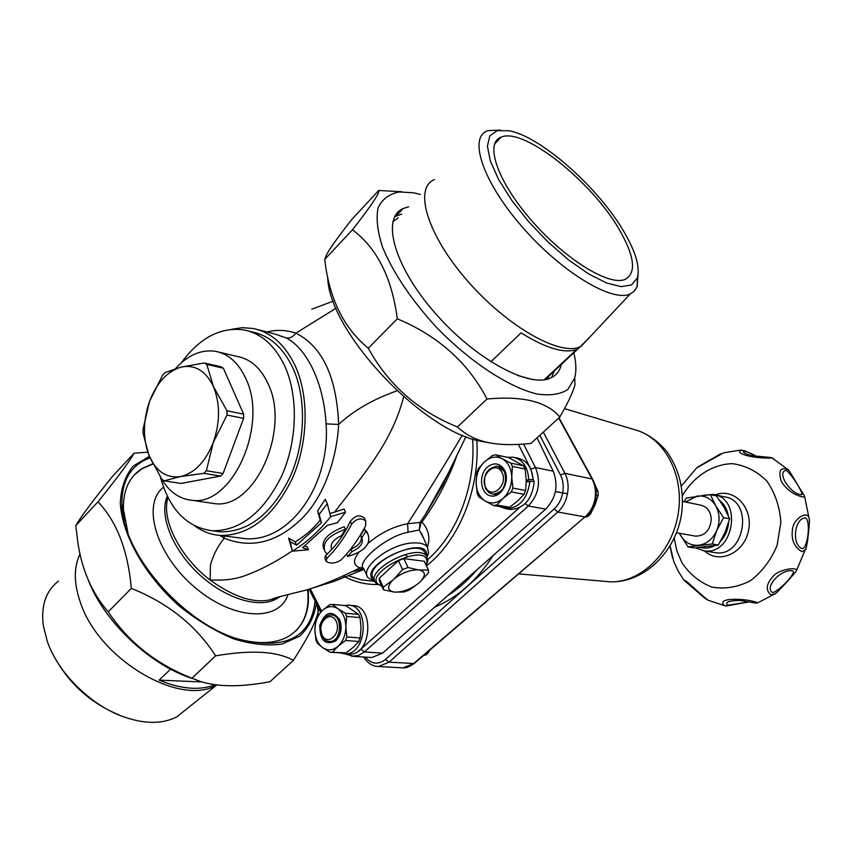 <?xml version="1.0" encoding="UTF-8"?>
<svg xmlns="http://www.w3.org/2000/svg" width="852" height="852" viewBox="0 0 852 852"><rect width="100%" height="100%" fill="white"/><g stroke="black" fill="none" stroke-linecap="round" stroke-linejoin="round"><path stroke-width="1.28" d="M219.891 535.439L224.268 538.176C217.942 545.908 213.33 554.812 210.444 564.897L210.156 580.052L216.099 580.116C227.239 580.287 237.261 578.657 246.153 575.238C260.925 569.764 276.304 561.66 292.289 550.914M224.129 535.94L224.268 538.176C250.232 548.592 275.058 543.033 298.754 521.488C322.407 500.561 336.593 461.262 338.67 424.434C336.625 376.85 322.354 346.434 295.857 333.164L336.05 308.222M397.053 390.812C373.123 399.247 353.665 410.462 338.681 424.434L326.082 423.881C330.555 486.322 288.477 543.64 244.002 538.507L237.058 537.612M345.539 512.169L337.424 522.691L327.381 525.311L302.598 547.602L308.445 549.774L292.406 551.18L290.191 541.819L296.613 545.184L321.406 522.808L319.18 514.438L327.274 503.724L330.693 516.674L345.539 512.169L344.08 508.995L334.548 512.148C363.218 474.745 391.782 442.976 403.656 396.787M329.916 513.49L334.538 512.148M330.693 516.674C318.957 531.35 306.198 542.852 292.406 551.18L288.562 538.091L295.186 541.936C305.612 535.525 313.941 528.229 320.171 520.061L317.594 510.912L325.251 499.272L327.274 503.724M304.792 546.025L307.178 546.909L308.445 549.774M462.285 435.127C443.913 466.214 425.67 495.757 407.575 523.746C393.72 526.366 380.61 532.851 368.224 543.225M358.905 552.373C352.76 560.094 353.101 565.259 359.927 567.879C339.607 578.082 321.513 585.537 305.666 590.234L292.481 593.439M323.877 549.221L323.845 549.157C320.789 540.605 327.583 533.128 344.208 526.728L345.39 529.326L341.599 535.546C333.121 539.721 329.799 544.29 331.63 549.231L327.36 554.077L325.038 551.83C321.758 542.777 328.542 535.28 345.39 529.326M348.085 552.234L350.854 549.199C358.98 545.727 362.366 541.286 360.992 535.887M361.876 537.793L365.657 531.552L367.766 533.767C371.483 543.853 364.784 551.425 347.68 556.484L351.929 551.574C360.396 547.719 363.719 543.118 361.876 537.793L360.726 535.301L364.39 528.804L367.798 533.81M329.799 551.372C337.509 543.853 344.357 533.842 350.342 521.36C355.018 515.535 359.672 514.384 364.315 517.899L364.826 518.996M325.826 560.637L324.836 558.411L325.549 555.44L327.168 553.938M333.26 301.139L311.747 309.191M258.465 329.809L274.962 334.027L286.059 337.871C289.733 338.563 293.003 336.987 295.857 333.164C286.229 329.894 276.612 329.511 267.027 332.003M202.201 681.962L159.132 680.13L170.592 669.129M215.279 684.72C199.815 690.738 181.103 689.215 159.132 680.13M87.948 579.243C103.774 621.502 149.696 664.879 192.328 678.522M122.965 508.793L122.251 509.208M216.802 684.912C180.986 707.149 99.62 660.162 80.62 603.099C73.751 583.673 73.56 567.304 80.035 553.981M188.292 707.682L176.694 716.937C162.082 724.317 143.999 724.136 122.443 716.415C90.056 704.583 58 672.665 47.265 641.29L43.292 625.549C40.843 605.729 45.891 590.937 58.405 581.16M150.005 457.865C131.016 464.883 121.644 480.39 121.9 504.363C121.857 553.225 183.585 624.09 239.614 639.49C285.74 650.332 310.895 637.552 315.102 601.15M128.002 533.224L123.423 509.283C123.007 490.251 129.28 476.63 142.241 468.43L152.785 463.765M308.019 589.595C310.266 611.225 303.77 626.827 288.54 636.369C275.324 643.835 258.124 644.591 236.941 638.638M295.197 631.524C305.431 621.428 309.553 607.465 307.551 589.648M152.923 464.042L141.826 468.866L134.382 474.894M122.944 507.739L124.328 521.147M427.406 547.016C430.484 537.868 428.662 529.539 421.942 522.031C436.448 502.03 447.928 480.347 456.406 457.002M420.92 523.181L421.942 522.031L420.473 521.829L420.015 522.446L407.575 523.746L408.087 532.244L419.29 529.944L420.92 523.181L420.015 522.446L419.29 529.944L423.763 538.581M362.867 567.528L359.927 567.879L363.484 568.412M363.687 568.774L352.302 571.798M340.928 560.041C335.368 563.545 330.459 563.992 326.167 561.393L326.848 558.337C336.071 549.327 344.336 537.953 351.642 524.204C356.402 518.548 361.088 517.452 365.71 520.891L365.668 525.727C358.277 539.614 350.034 551.052 340.928 560.041M293.376 660.375L270.031 681.696C240.701 687.266 217.249 687.095 199.666 681.185L191.966 678.224C156.427 664.326 128.514 642.184 108.215 611.821C91.878 593.003 81.707 569.605 77.724 541.616L75.796 525.567C81.164 516.355 93.443 499.9 112.634 476.215L134.105 453.157C130.388 460.293 118.353 476.524 97.991 501.828C116.82 521.594 127.938 550.445 131.336 588.381C168.132 603.131 196.226 625.624 215.609 655.848C251.052 649.714 276.975 651.216 293.376 660.375C307.987 637.594 316.273 621.257 318.233 611.353L318.776 608.424M316.348 603.631C314.196 616.976 308.637 627.817 299.68 636.178L282.076 644.059C267.656 646.082 251.446 644.325 233.448 638.787C214.97 631.055 196.897 620.128 179.218 606.006C145.064 575.654 122.187 535.248 120.292 503.17C120.963 488.004 125.308 475.608 133.317 465.991L149.356 456.352M147.737 452.199L134.105 453.157M314.899 629.798L315.9 640.001L317.295 643.228L322.652 647.648C317.721 643.803 315.133 637.85 314.899 629.798C315.059 621.704 317.572 615.25 322.45 610.415L317.157 616.252L315.794 619.755L314.899 629.798M332.45 604.398L329.66 604.718L322.45 610.415C327.541 606.038 332.685 605.452 337.903 608.69L332.45 604.398L345.784 605.666L358.575 614.377L345.262 613.174L337.903 608.69C342.919 612.45 345.571 618.424 345.848 626.603C345.699 634.836 343.132 641.364 338.148 646.189C332.972 650.523 327.807 651.003 322.652 647.648L329.948 652.227L346.125 652.845L329.948 652.227M335.805 640.842C341.194 634.878 342.493 627.807 339.682 619.617C331.79 609.734 325.155 611.651 319.777 625.379C319.883 640.587 325.219 645.741 335.805 640.842M401.739 214.086L394.7 216.664M551.585 377.553L554.162 371.078M550.158 374.805L546.75 379.3M392.878 221.616L398.15 217.878M408.662 206.791L403.177 208.527C380.887 217.942 394.082 266.229 434.733 312.663C475.107 359.235 529.507 388.555 550.765 377.947C556.356 375.338 559.902 370.801 561.393 364.326M573.822 352.739C576.208 362.558 576.506 370.95 574.727 377.894L567.922 389.407C560.424 394.37 550.104 395.892 536.962 393.997C508.75 387.266 469.942 361.876 436.203 327.051C411.09 299.499 393.187 272.821 382.484 247.027C377.436 231.329 375.966 218.25 378.096 207.771C382.207 199.144 389.289 193.873 399.332 191.934L413.486 192.808L420.387 194.426M327.7 277.028C328.127 330.757 422.773 431.581 481.156 441.336L486.993 442.284C498.601 444.946 513.234 445.33 530.924 443.423L559.807 417.043C567.943 402.943 573.002 392.176 574.983 384.774L574.727 377.894M425.233 514.693L442.135 486.258L449.302 471.337L425.233 514.693L420.473 521.829M472.562 438.961C476.14 484.479 457.609 533.703 427.832 559.466M374.177 581.266L361.195 579.839L348.756 575.909M694.678 535.961L695.743 536.153C705.19 535.823 710.366 530.061 711.271 518.868C710.547 511.2 707.011 506.62 700.663 505.13L682.59 501.434M756.587 456.438C741.261 449.238 747.715 451.613 741.219 450.101C733.274 454.233 758.504 459.058 772.104 457.929L787.834 469.548C780.432 466.896 778.238 470.815 781.231 481.295C786.268 489.389 793.34 494.607 802.446 496.961L804.639 496.663L804.384 495.939M751.432 455.682L751.347 455.66C737.853 451.933 742.454 448.077 756.469 456.406M681.44 485.928L696.659 467.897L723.625 452.795L740.537 450.112M708.161 600.266L708.023 600.202C698.299 592.726 685.913 579.594 684.049 580.265L678.511 571.724L673.772 561.489L670.141 545.898M795.47 572.224L796.482 570.648C798.015 567.07 781.625 568.657 774.585 574.823C766.257 583.173 765.043 589.872 770.953 594.92L774.692 593.961L777.28 592.055M788.686 470.453L787.823 469.558C787.685 468.355 790.305 472.349 795.693 481.54C802.691 493.734 803.67 493.681 804.639 496.652L809.23 518.964C808.388 510.252 795.257 517.26 792.861 527.207C790.635 538.773 793.713 546.952 802.083 551.723L805.949 549.199L807.621 540.498C808.378 533.373 809.964 521.2 809.24 518.985L809.379 522.308M774.724 593.94C773.861 596.325 794.245 574.344 796.482 570.648L806.812 545.994M758.205 602.609L774.702 593.961M748.972 601.927L727.512 605.261C724.605 602.268 728.705 600.649 739.802 600.415C758.844 603.61 755.053 603.237 757.705 602.779C747.864 598.328 714.934 596.964 724.498 605.612L724.999 605.697M739.802 600.415L743.594 600.884M772.764 592.651C763.637 587.848 780.922 568.635 792.477 570.851C797.557 571.404 780.485 590.212 772.764 592.651M802.243 548.688C791.316 544.96 794.33 517.867 805.641 517.909C810.816 521.435 807.898 547.985 802.243 548.688M800.848 494.671C789.218 493.074 776.47 471.635 786.258 470.325C793.084 475.821 805.736 496.865 800.848 494.671M476.758 569.967C467.833 580.489 458.12 589.062 447.641 595.686M567.475 493.787C568.838 486.258 567.986 479.442 564.919 473.35L560.467 474.947C563.14 480.283 563.875 486.247 562.682 492.839L567.475 493.787L562.661 492.957C561.425 499.549 558.603 504.874 554.194 508.932L557.772 512.02C562.821 507.398 566.058 501.317 567.475 493.787M376.371 666.317L378.586 666.488L389.002 662.174L557.772 512.02L585.015 516.876L413.497 663.655L402.964 667.883L401.228 667.787M592.747 479.495L592.033 478.973C595.197 484.98 596.166 491.679 594.973 499.091L595.633 499.187M585.899 516.61L585.654 516.834C590.766 512.318 594.089 506.461 595.623 499.251L594.973 499.091C593.439 506.439 590.116 512.371 585.015 516.876L414.189 663.527L389.002 662.174L385.551 659.384C378.203 665.029 371.461 664.272 365.306 657.116M404.945 554.524L407.341 556.367M370.13 657.424L371.866 657.531L382.537 653.154L545.685 509.113C556.1 498.079 558.614 485.438 553.225 471.188L537.048 437.832M52.643 653.718C67.553 682.42 89.854 702.9 119.536 715.147M401.91 191.785L378.746 190.475C380.056 192.573 371.291 205.673 352.451 229.774C376.999 248.145 391.952 277.827 397.309 318.818C438.109 335.858 468.014 362.579 487.014 398.992C522.894 395.711 547.154 401.729 559.807 417.043M486.993 442.284C475.65 439.834 465.799 434.733 457.439 426.98C418.162 411.058 388.437 384.816 368.288 348.244C343.601 327.924 329.096 298.307 324.75 259.381L326.529 254.748C329.703 248.603 338.276 236.654 352.259 218.921L378.746 190.475M481.156 441.336L488.76 442.657M352.451 229.774L324.75 259.381M397.309 318.818L368.288 348.244M487.014 398.992L457.439 426.98M75.796 525.567L97.991 501.828M108.215 611.821L131.336 588.381M191.966 678.224L215.609 655.848M374.571 580.67C353.239 567.049 430.079 531.371 426.735 556.388M427.15 557.048L428.631 552.98L427.448 547.122C424.946 543.927 420.068 542.532 412.837 542.937C389.62 543.768 358.511 568.486 368.32 577.965L374.805 581.415M374.507 580.382L373.666 578.551C361.962 566.079 415.638 538.07 424.584 551.979L425.67 554.269M366.967 575.27L363.548 568.497C355.625 562.874 386.126 536.1 408.087 532.244M527.026 480.336L527.132 481.742M231.297 329.341L242.394 327.658L253.342 328.51C271 332.248 284.866 344.496 294.941 365.242C309.361 396.18 308.403 442.337 292.3 478.547C273.556 516.504 249.636 535.482 220.54 535.482C212.478 534.939 204.938 532.468 197.92 528.08L194.693 525.897M249.221 331.215L252.394 332.024C269.52 335.624 282.949 347.478 292.683 367.585C306.592 397.49 305.634 442.05 290.063 476.982C271.948 513.628 248.837 531.925 220.721 531.861L214.832 531.094M351.61 656.242L358.362 655.55L364.347 651.95L528.315 506.003C538.762 494.82 541.137 481.987 535.429 467.503L523.618 444.094M351.929 551.574L350.854 549.199M290.191 541.819L288.562 538.091M296.613 545.184L295.186 541.936M321.406 522.808L320.171 520.061M319.18 514.438L317.594 510.912M347.68 556.484L346.562 554.024M365.657 531.552L364.39 528.804M286.059 337.871C307.199 348.575 323.867 383.549 326.082 423.881M379.183 578.263L383.262 587.134L383.496 589.797L379.428 580.936L379.183 578.263L398.416 560.669L402.581 569.562L394.05 578.966C401.931 572.842 409.972 569.807 418.172 569.85L419.503 570.009C425.744 571.756 425.936 575.739 420.068 581.959L428.545 572.736L428.45 570.041L419.503 570.009M383.496 589.797L393.699 591.97C387.298 590.372 387 586.421 392.793 580.106L383.262 587.134M392.793 580.106L394.05 578.966M395.03 592.119L404.05 592.002L409.354 589.989L418.822 583.087C411.101 589.052 403.177 592.065 395.03 592.119L393.699 591.97M420.068 581.959L418.822 583.087M398.416 560.669L403.848 558.624L424.275 561.276L428.45 570.041M418.172 569.85L408.023 567.517L402.581 569.562M403.848 558.624L408.023 567.517M426.181 565.281L427.747 561.074L426.596 556.207C417.682 542.362 363.932 570.414 375.615 582.811L381.749 585.984C355.188 576.548 429.589 538.709 426.82 563.002L426.17 565.27M380.546 585.697L381.217 585.856M724.221 507.59L716.489 495.928L710.419 494.629L715.776 505.843L723.582 517.643L729.621 518.836L724.221 507.59M723.582 517.643L716.702 530.604L712.24 543.97L688.043 546.899L694.188 547.942L718.332 545.035L725.158 532.17L729.621 518.836M718.332 545.035L712.24 543.97M684.113 501.743L686.329 498.037L710.419 494.629M688.043 546.899L679.374 533.224M679.459 533.245L680.428 535.184C684.816 542.511 690.961 545.855 698.874 545.237C706.787 543.959 712.73 539.082 716.702 530.604C720.153 521.839 719.844 513.586 715.776 505.843C711.228 498.526 704.998 495.278 697.106 496.077L685.498 502.03M424.232 654.932L425.766 655.028L428.151 652.962L426.65 652.856M425.766 655.028L423.838 655.263M429.685 650.268L428.151 652.962M321.918 634.655C316.518 622.556 330.927 609.276 336.284 621.545C341.758 633.771 327.147 646.987 321.918 634.655M320.789 629.319L322.088 635.677C323.824 639.426 326.348 641.375 329.639 641.535C341.727 642.28 343.228 614.526 331.087 614.91C326.082 615.304 322.748 618.871 321.108 625.613M330.129 641.567L330.991 641.631C339.618 639.075 342.568 632.131 339.841 620.81C338.116 617.157 335.645 615.229 332.44 615.027L331.939 614.984M345.262 613.174L346.711 616.422L360.023 617.593L361.024 627.849L360.194 637.967L346.86 636.966L345.465 640.512L358.798 641.481L353.367 647.243L346.125 652.845M360.194 637.967L358.798 641.481M358.575 614.377L360.023 617.593M332.749 651.972L338.148 646.189L345.465 640.512M346.86 636.966L345.848 626.603L346.711 616.422M181.295 362.835C199.751 337.626 220.743 326.667 244.258 329.958C261.383 333.558 274.823 345.454 284.557 365.646C298.456 395.679 297.465 440.473 281.863 475.586C263.705 512.425 240.562 530.817 212.425 530.775C186.854 527.526 169.495 509.602 160.368 477.003M219.134 352.174L237.559 356.53C250.488 359.054 260.563 367.926 267.773 383.134C291.235 429.387 254.428 510.241 214.257 503.575L210.039 502.957M175.491 368.639C187.866 355.06 201.168 349.288 215.407 351.301C228.347 353.814 238.422 362.771 245.621 378.16C269.051 424.956 232.01 506.961 191.796 500.273C179.261 498.952 169.175 491.796 161.518 478.803M204.31 362.963L220.881 366.743L223.362 368.213L243.629 414.168L243.619 418.375L223.086 473.499L220.572 476.076L180.933 483.446L164.159 480.826L180.454 476.577C166.481 478.441 155.991 471.401 148.994 455.469C142.806 438.812 142.966 420.856 149.462 401.59C156.715 382.761 167.258 371.259 181.114 367.095C195.087 364.305 205.875 370.854 213.511 386.733C220.253 403.71 220.189 422.251 213.32 442.369C205.524 461.816 194.565 473.222 180.454 476.577L203.852 473.329L206.365 470.73L213.32 442.369L227.005 415.041L227.005 410.792L213.511 386.733L206.791 364.443L204.31 362.963L181.114 367.095L164.958 372.612L162.562 375.242L149.462 401.59L143.072 429.11L143.03 433.189L148.994 455.469L161.773 479.197L164.159 480.826M227.005 415.041L243.619 418.375M243.629 414.168L227.005 410.792M206.791 364.443L223.362 368.213M203.852 473.329L220.572 476.076M223.086 473.499L206.365 470.73M434.509 179.538C413.337 187.951 427.193 234.822 467.333 280.67C507.196 326.646 560.105 356.424 580.212 346.785L588.721 338.223M490.88 361.802L521.062 332.844C545.514 348.138 564.035 353.718 576.591 349.565L544.204 379.79M500.422 130.122L488.111 130.622C467.833 136.608 482.456 181.476 522.18 226.888C561.66 272.395 612.684 302.875 630.331 293.887L634.122 291.288L637.062 286.762L638.127 274.056M623.845 231.563C635.816 251.99 640.289 267.485 637.253 278.029L631.598 284.898L621.193 286.666L606.581 282.992L588.679 273.939L568.721 260.02L548.187 242.181L528.677 221.754L511.722 200.326L498.633 179.58L490.369 161.092L487.408 146.193L489.815 135.862L497.217 130.654L508.932 130.729C540.754 136.331 598.53 187.77 623.845 231.563M619.393 229.763C634.708 256.495 636.604 273.055 625.07 279.435C609.223 286.336 565.451 259.583 531.627 220.604C497.6 181.7 484.351 142.998 501.114 137.151C523.533 126.82 592.151 181.849 619.393 229.763M517.537 375.466L532.756 379.577M586.165 516.387L587.592 516.642L590.287 514.299L588.53 513.98M596.081 495.001L598.136 495.406L598.029 491.498L596.017 491.093M587.592 516.642L585.356 517.079M598.136 495.406L595.005 505.012L590.287 514.299M594.579 483.776L598.029 491.498M493.574 505.502L506.376 507.739L509.602 507.26L496.801 505.012L493.574 505.502L485.289 501.061C479.559 497.376 476.502 491.295 476.13 482.818C476.193 474.276 479.005 467.269 484.554 461.805C490.358 456.778 496.279 455.777 502.329 458.77L495.811 454.851L508.569 457.535L523.416 465.735L525.12 469.015L526.238 479.921L525.599 490.496L524.044 494.32L517.686 500.965L509.602 507.26M496.801 505.012L503.127 498.335C497.217 503.298 491.274 504.203 485.289 501.061L478.877 496.961L477.226 493.67L476.13 482.818L476.843 472.327L478.355 468.536L484.554 461.805L492.594 455.405L495.811 454.851M525.599 490.496L512.872 488.089L511.306 491.945L524.044 494.32M523.416 465.735L510.699 463.105L512.414 466.417L525.12 469.015M512.872 488.089L511.743 477.067C511.679 485.768 508.804 492.861 503.127 498.335L511.306 491.945M510.699 463.105L502.329 458.77C508.175 462.348 511.317 468.451 511.743 477.067L512.414 466.417M504.533 470.166C499.879 462.987 494.128 461.986 487.28 467.162C478.121 475.235 480.443 494.288 490.848 495.949C501.178 498.239 510.391 480.986 504.533 470.166M492.467 494.171L493.063 494.267C503.894 492.062 507.696 484.522 504.48 471.657L497.813 466.268M485.608 488.675L488.718 492.509L492.903 494.235C506.503 496.567 510.998 467.354 497.227 466.172C486.322 468.227 482.445 475.735 485.608 488.675M485.629 487.408C479.261 475.075 495.662 459.963 502.009 472.477C508.484 484.948 491.817 500.007 485.629 487.408M349.554 605.303L352.643 605.591C374.688 604.973 371.866 655.433 349.469 654.166L347.861 654.07M344.506 605.548L348.031 605.154C370.098 604.537 367.255 655.135 344.836 653.878L339.82 652.856M507.643 457.332L513.042 457.173C522.713 459.452 527.952 466.992 528.751 479.804L533.118 479.442C531.936 467.322 526.717 460.208 517.452 458.099L514.853 457.545M499.208 506.482L505.683 508.687C519.358 508.08 527.409 499.07 529.827 481.657L534.247 481.284C532.308 499.293 524.257 508.687 510.114 509.464L508.175 509.123M526.248 480.443L533.118 479.442M534.247 481.284L526.248 481.806M526.248 480.166L528.751 479.804M529.827 481.657L526.248 481.891M168.004 497.536C160.847 519.092 179.964 557.24 210.156 580.052C237.452 599.702 260.116 605.399 278.157 597.135M279.669 596.719L276.825 598.636C259.487 608.988 225.492 598.892 198.985 574.163C172.381 549.551 158.813 515.194 167.322 496.173M163.52 487.216C141.315 504.288 156.14 554.908 194.927 587.443C233.395 620.384 279.147 622.205 288.029 594.558M326.848 558.337L325.549 555.44M682.484 495.47C693.975 476.215 712.442 464.276 732.294 463.658C745.404 465.384 756.927 471.188 766.843 481.05C775.086 492.925 779.772 506.716 780.879 522.446L777.067 545.536C770.932 560.158 762.029 571.894 750.367 580.755C737.747 587.209 724.924 589.318 711.899 587.103C699.588 582.342 689.534 574.11 681.76 562.405L676.85 550.829L674.209 538.176M719.695 500.433C724.221 504.075 727.065 509.113 728.247 515.545M728.588 522.617C727.991 529.816 725.371 535.94 720.739 540.988M714.658 545.674C709.908 548.156 705.105 548.741 700.259 547.442M702.474 550.541L704.167 550.818C733.891 555.834 743.082 497.834 713.113 494.416L702.197 495.438M714.966 494.81L724.211 496.801C754.052 500.23 744.946 557.687 715.361 552.692L704.167 550.818L695.615 547.836M715.318 494.884C733.977 487.408 753.317 507.536 748.567 530.295C744.446 553.172 718.981 564.674 704.466 550.861M555.397 491.657L562.682 492.839L555.419 491.529M539.817 435.308L560.467 474.947M558.72 418.044L592.033 478.973L564.919 473.35L543.342 432.081M554.194 508.932L385.551 659.384M434.616 607.178C457.311 597.795 476.854 580.542 493.233 555.419M414.487 663.271L414.189 663.527C409.343 666.743 405.861 668.181 403.731 667.861M564.514 408.64L634.303 429.6C664.134 437.023 684.539 474.788 678.235 513.532C672.249 552.32 641.023 582.874 610.181 581.841L603.663 581.277M382.537 653.154L364.347 651.95L360.875 649.149L358.319 651.045M525.205 503.649L528.315 506.003L545.685 509.113M553.225 471.188L535.429 467.503L530.892 469.175L533.693 481.316M351.642 524.204L350.342 521.36M343.292 575.984C354.038 581.831 365.487 584.685 377.649 584.536M426.437 565.834C458.962 540.7 480.155 488.76 476.8 440.239M321.609 611.214L310.256 588.764M519.166 507.867L360.875 649.149M518.442 444.424L530.892 469.175M278.519 597.039L276.825 598.636L280.414 596.528M305.591 590.244C287.571 594.621 272.374 598.349 271.639 599.339L278.061 597.167M176.694 716.937L216.813 684.912M238.081 639.011L239.614 639.49M123.423 509.283L121.9 504.363M220.54 535.482L237.197 537.633M423.849 538.784L421.357 532.969M363.996 569.392L334.133 581.362L305.666 590.234M317.093 605.101L318.233 611.353M396.223 215.865L403.177 208.527M695.743 536.153L676.531 532.724M773.307 458.376L771.007 457.513L751.347 455.66M684.049 580.265L704.849 598.232L708.023 600.202L724.413 605.591M697.522 467.152L720.92 453.669M672.569 558.039L670.045 546.047M724.509 605.612L725.35 605.74C726.788 606.273 726.618 605.761 749.025 601.938M739.983 600.436L744.158 600.979M378.586 666.477C372.888 666.583 367.883 663.431 363.559 657.009M402.964 667.883L378.565 666.488M558.997 417.789L592.63 479.293C595.793 485.289 596.783 491.923 595.633 499.197L595.612 499.251M637.296 430.473C648.329 434.328 658.085 441.24 666.552 451.24C679.257 469.228 684.326 489.698 681.738 512.627C676.584 551.18 644.485 582.992 610.181 581.841L518.953 573.897M426.82 556.505L428.631 552.98M427.448 547.122L421.335 532.958M371.866 657.531L353.548 656.381L345.092 653.889M365.71 520.891L364.315 517.899M367.766 533.767L366.52 531.073M425.116 514.874C431.964 503.958 439.387 490.709 447.364 475.139L465.969 436.618M353.484 571.213L363.644 568.699M320.661 612.162L309.042 589.158M424.584 551.979L426.596 556.207M426.82 563.002L427.747 561.074M330.991 641.631L329.639 641.535M330.235 652.238L343.612 653.101M212.425 530.775L220.721 531.861M191.796 500.273L214.257 503.575M544.95 379.672L580.212 346.785M630.331 293.887L581.064 346.381M637.253 278.029L637.349 285.995M494.607 143.945L501.114 137.151M349.469 654.176L344.836 653.878M510.114 509.464L505.694 508.687"/></g></svg>
